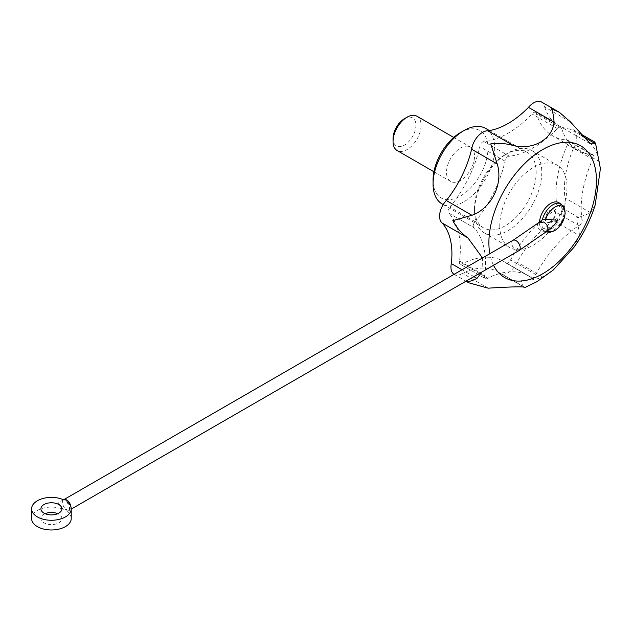 <?xml version="1.0" encoding="UTF-8"?>
<svg xmlns="http://www.w3.org/2000/svg" width="632" height="632" viewBox="0 0 632 632"><rect width="100%" height="100%" fill="white"/><g stroke="black" fill="none" stroke-linecap="round" stroke-linejoin="round"><path stroke-width="0.47" stroke-dasharray="3.16 2.37" d="M594.364 141.852L589.411 141.797C594.594 147.825 598.014 154.5 599.657 161.824L574.03 147.027A15.847 9.148 120 0 0 573.453 129.781A15.847 9.148 120 0 0 570.017 129.054L581.219 135.525M63.508 499.77L58.31 502.961L63.508 509.479A19.813 11.439 0 0 0 42.668 508.27A19.813 11.439 0 0 0 31.6 518.54M71.226 518.54A19.813 11.439 0 0 0 67.111 511.557L69.86 510.158L69.86 508.855L69.86 510.158M67.111 501.848L69.86 508.855M67.111 511.557L66.7 509.716L63.508 509.479M45.117 513.682A10.499 6.059 0 0 0 40.914 518.54A10.499 6.059 0 0 0 43.987 522.822A10.499 6.059 0 0 0 55.434 524.141A10.499 6.059 0 0 0 61.912 518.54A10.499 6.059 0 0 0 57.709 513.682M538.346 222.962A5.941 4.005 -130.1 0 0 538.29 227.844A5.941 4.005 -130.1 0 0 542.588 231.991L546.862 231.265C548.845 227.899 547.588 224.763 543.086 221.864M560.947 203.923A15.847 9.148 -60 0 1 563.373 216.626A15.847 9.148 -60 0 1 553.016 230.593A15.847 9.148 -60 0 1 545.092 231.375A15.847 9.148 -60 0 1 542.351 227.781L546.348 228.816L554.462 224.858M542.351 227.781L541.276 220.426M459.535 261.008A3.966 2.291 120 0 0 460.167 264.105L485.392 278.665A3.966 2.291 120 0 1 484.76 275.568L459.535 261.008A91.142 52.622 120 0 0 448.87 213.213A3.966 2.291 120 0 1 448.807 213.182L474.024 227.741A3.966 2.291 120 0 0 474.095 227.773L448.87 213.213M460.167 264.105A3.966 2.291 120 0 0 462.553 263.639A91.142 52.622 120 0 1 503.759 261.474L528.976 276.034A91.142 52.622 120 0 0 487.778 278.198L462.553 263.639M505.734 262.722A3.966 2.291 120 0 0 506.177 263.125L531.394 277.685A3.966 2.291 120 0 1 530.951 277.282L505.734 262.722A91.142 52.622 120 0 0 503.759 261.474M506.177 263.125A3.966 2.291 120 0 0 510.577 259.926A91.142 52.622 120 0 1 553.758 210.985A3.966 2.291 120 0 0 556.776 204.871A91.142 52.622 120 0 1 567.441 144.76A3.966 2.291 120 0 0 567.504 140.075A3.966 2.291 120 0 0 566.359 139.933A91.142 52.622 120 0 1 552.629 135.785L577.846 150.345A91.142 52.622 120 0 0 591.584 154.492L566.359 139.933M536.481 113.918A3.966 2.291 120 0 0 535.667 112.354L560.892 126.914A3.966 2.291 120 0 1 561.698 128.478L536.481 113.918A91.142 52.622 120 0 0 552.629 135.785M535.667 112.354A3.966 2.291 120 0 0 532.12 114.013A91.142 52.622 120 0 1 484.191 141.679A3.966 2.291 120 0 0 479.83 146.624A91.142 52.622 120 0 1 449.952 207.146A3.966 2.291 120 0 0 448.807 213.182M454.108 274.327A15.847 9.148 120 0 0 454.226 274.399A15.847 9.148 120 0 0 462.553 273.372A79.253 45.757 120 0 1 497.819 271.776L524.995 287.465L499.146 272.597A15.847 9.148 120 0 0 500.228 273.419A15.847 9.148 120 0 0 517.166 262.193A79.253 45.757 120 0 1 553.758 220.718A15.847 9.148 120 0 0 564.992 197.966A79.253 45.757 120 0 1 574.03 147.027M570.325 121.802L544.697 107.005A15.847 9.148 120 0 0 541.616 102.06M544.697 107.005A79.253 45.757 120 0 0 558.569 125.484A79.253 45.757 120 0 0 570.017 129.054M499.146 272.597A79.253 45.757 120 0 0 497.819 271.776M553.205 270.069L542.793 276.99C536.284 279.589 529.055 280.632 521.116 280.118C521.977 284.7 523.201 287.125 524.773 287.394L524.631 287.378M573.975 247.294L579.386 235.515L553.758 220.718M595.202 204.918L590.62 212.755C587.412 214.359 582.507 216.12 575.886 218.04C578.09 225.024 579.252 230.846 579.386 235.515M600.4 168.625L599.657 161.824M482.508 257.927L482.019 271.942M500.228 273.419L524.402 287.331M505.355 154.54A43.592 25.169 -60 0 1 527.151 152.375A43.592 25.169 -60 0 1 533.835 187.309A43.592 25.169 -60 0 1 505.355 225.719A43.592 25.169 -60 0 1 483.559 227.883A43.592 25.169 -60 0 1 474.529 207.928A43.592 25.169 -60 0 1 505.355 154.54L508.16 152.92A47.55 27.453 120 0 0 474.529 211.159A47.55 27.453 120 0 0 484.381 232.932A47.55 27.453 120 0 0 531.931 205.471A47.55 27.453 120 0 0 531.931 150.566A47.55 27.453 120 0 0 508.16 152.92L505.355 154.54M485.676 128.438A43.592 25.169 -60 0 1 492.36 163.364A43.592 25.169 -60 0 1 463.88 201.774A43.592 25.169 -60 0 1 442.092 203.939M460.523 132.538A38.836 22.42 -60 0 1 487.983 148.394A38.836 22.42 -60 0 1 460.523 195.952A38.836 22.42 -60 0 1 433.062 180.096M460.523 180.42A19.813 11.439 -60 0 1 450.616 181.408A19.813 11.439 -60 0 1 450.616 158.521A19.813 11.439 -60 0 1 470.429 147.082A19.813 11.439 -60 0 1 473.463 162.961A19.813 11.439 -60 0 1 460.523 180.42M499.754 225.719A47.55 27.453 120 0 0 509.597 247.491A47.55 27.453 120 0 0 557.155 220.031A47.55 27.453 120 0 0 557.155 165.126A47.55 27.453 120 0 0 520.507 177.861A47.55 27.453 120 0 0 499.754 225.719M567.504 140.075L592.729 154.635A3.966 2.291 120 0 1 592.658 159.319A91.142 52.622 120 0 0 581.993 219.43L556.776 204.871M531.394 277.685A3.966 2.291 120 0 0 535.794 274.486A91.142 52.622 120 0 1 578.975 225.545A3.966 2.291 120 0 0 581.993 219.43M530.951 277.282A91.142 52.622 120 0 0 528.976 276.034M485.392 278.665A3.966 2.291 120 0 0 487.778 278.198M484.76 275.568A91.142 52.622 120 0 0 474.095 227.773M560.892 126.914A3.966 2.291 120 0 0 557.337 128.573A91.142 52.622 120 0 1 509.416 156.238A3.966 2.291 120 0 0 505.047 161.184A91.142 52.622 120 0 1 475.169 221.706A3.966 2.291 120 0 0 474.024 227.741M561.698 128.478A91.142 52.622 120 0 0 577.846 150.345M592.729 154.635A3.966 2.291 120 0 0 591.584 154.492M592.658 159.319L567.441 144.76M557.337 128.573L532.12 114.013M509.416 156.238L484.191 141.679M505.047 161.184L479.83 146.624M475.169 221.706L449.952 207.146M535.794 274.486L510.577 259.926M578.975 225.545L553.758 210.985M590.62 212.755L564.992 197.966M542.793 276.99L517.166 262.193M473.897 276.626L462.016 269.761M488.181 288.168L462.553 273.372M550.124 221.642A6.936 4.005 -60 0 1 546.656 221.982A6.936 4.005 -60 0 1 546.656 213.979A6.936 4.005 -60 0 1 553.592 209.974A6.936 4.005 -60 0 1 554.659 215.528A6.936 4.005 -60 0 1 550.124 221.642M558.672 202.611A15.847 9.148 -60 0 1 561.105 215.315A15.847 9.148 -60 0 1 550.749 229.282A15.847 9.148 -60 0 1 542.825 230.064A15.847 9.148 -60 0 1 539.57 221.864M550.749 221.998A6.936 4.005 -60 0 1 547.28 222.345A6.936 4.005 -60 0 1 547.28 214.335A6.936 4.005 -60 0 1 554.217 210.33A6.936 4.005 -60 0 1 555.275 215.891A6.936 4.005 -60 0 1 550.749 221.998M538.812 222.583L542.588 231.991M543.086 231.573A5.941 3.982 -129.7 0 0 543.117 231.588A5.941 3.982 -129.7 0 0 546.917 231.304M416.962 116.217A19.813 11.439 -60 0 1 420.003 132.096A19.813 11.439 -60 0 1 407.055 149.555A19.813 11.439 -60 0 1 397.149 150.535M404.48 118.69A16.171 9.338 -60 0 1 415.911 125.286A16.171 9.338 -60 0 1 404.48 145.091A16.171 9.338 -60 0 1 393.049 138.487M546.862 231.265L547.344 230.862A14.315 8.263 -60 0 1 545.724 228.918M493.537 265.29A76.061 43.916 -60 0 1 489.824 253.708M63.627 499.786L63.729 499.714A5.941 3.429 -120 0 0 62.813 504.478A5.941 3.429 -120 0 0 66.7 509.716A5.941 3.429 -120 0 0 69.67 510.008A5.941 3.429 -120 0 0 70.871 506.659M513.034 240.31A5.941 3.429 -120 0 0 512.118 245.074A5.941 3.429 -120 0 0 516.004 250.312A5.941 3.429 -120 0 0 518.975 250.604M573.453 129.781L579.252 133.131M546.198 231.897L542.825 230.064M61.912 518.54L61.912 508.831M40.914 518.54L40.914 508.831M474.529 207.928L474.529 211.159M443.214 204.586L483.559 227.883M489.381 130.571L527.151 152.375M484.381 232.932L509.597 247.491M531.931 150.566L557.155 165.126M454.226 274.399L465.989 281.193M558.569 125.484L590.351 143.835M546.656 221.982L547.28 222.345M553.592 209.974L554.217 210.33M69.504 507.117L69.52 510.127L71.226 509.108M433.915 171.762L450.616 181.408M453.729 137.444L470.429 147.082"/><path stroke-width="0.95" d="M524.995 287.465L536.963 281.69L553.205 270.069L573.975 247.294C583.447 234.164 590.525 220.039 595.202 204.918L600.4 168.625L595.644 143.851L581.219 135.525M595.455 143.172L594.364 141.852L579.252 133.131M63.627 499.786L63.508 499.77A19.813 11.439 0 0 0 42.668 498.569A19.813 11.439 0 0 0 31.6 508.831L31.6 518.54A19.813 11.439 0 0 0 51.413 529.979A19.813 11.439 0 0 0 71.226 518.54L71.226 508.831A19.813 11.439 0 0 0 67.111 501.848L66.7 500.007A5.941 3.429 -120 0 0 63.729 499.714L513.034 240.31L538.812 222.583L542.588 222.282A5.941 4.005 -130.1 0 0 538.717 222.583A5.941 4.005 -130.1 0 0 538.346 222.962M31.6 508.831A19.813 11.439 0 0 0 51.413 520.27A19.813 11.439 0 0 0 71.226 508.831M57.709 513.682A10.499 6.059 0 0 0 45.117 513.682M545.724 219.233A14.315 8.263 -60 0 1 560.387 205.756A14.315 8.263 -60 0 1 562.622 221.927A14.315 8.263 -60 0 1 547.336 230.87L554.462 224.858L557.748 220.284L545.724 219.233L542.351 219.833A15.847 9.148 -60 0 1 560.947 203.923L564.202 207.62L564.747 209.16L565.127 213.482L564.352 217.685L558.656 227.512L555.473 230.206L549.958 232.347L546.198 231.897M538.717 222.583L542.351 219.833M71.226 509.108L518.975 250.604L546.917 231.304A5.941 3.982 -129.7 0 0 547.517 226.39A5.941 3.982 -129.7 0 0 543.086 221.864L542.588 222.282M43.987 513.121A10.499 6.059 0 0 0 55.434 514.432A10.499 6.059 0 0 0 61.912 508.831A10.499 6.059 0 0 0 51.413 502.772A10.499 6.059 0 0 0 40.914 508.831A10.499 6.059 0 0 0 43.987 513.121M462.016 269.761L451.319 263.591A15.847 9.148 120 0 0 454.108 274.327M451.319 263.591A79.253 45.757 120 0 0 442.282 223.088A15.847 9.148 120 0 1 446.295 200.486A79.253 45.757 120 0 0 471.614 149.207A15.847 9.148 120 0 1 487.849 130.8A79.253 45.757 120 0 0 528.463 107.353A15.847 9.148 120 0 1 541.616 102.06L559.415 112.338L570.325 121.802L590.351 143.835L595.644 143.851M482.508 257.927L467.909 237.885C461.463 233.382 456.43 227.638 452.82 220.655L471.922 215.283C491.491 208.315 503.459 183.999 497.242 163.996L490.716 143.899C498.269 142.816 505.853 143.385 513.476 145.597C533.203 150.353 552.431 139.214 554.09 122.15C553.592 115.854 552.731 111.398 551.507 108.799L559.415 112.338M482.019 271.942L476.947 278.388L473.897 276.626M524.773 287.394C523.731 286.47 511.533 286.731 488.181 288.168L468.81 282.82L466.345 281.28C468.517 281.927 472.057 280.956 476.947 278.388M443.214 204.586L442.092 203.939A43.592 25.169 -60 0 1 433.062 183.983A43.592 25.169 -60 0 1 463.88 130.595A43.592 25.169 -60 0 1 485.676 128.438L489.381 130.571M433.062 183.983L433.062 180.096A38.836 22.42 -60 0 1 460.523 132.538L463.88 130.595M467.909 237.885L442.282 223.088M471.922 215.283L446.295 200.486M497.242 163.996L471.614 149.207M513.476 145.597L487.849 130.8M554.09 122.15L528.463 107.353M539.57 221.864A15.847 9.148 -60 0 1 546.83 206.467A15.847 9.148 -60 0 1 558.672 202.611L560.947 203.923M63.508 499.77L66.7 500.007A5.941 3.429 -120 0 1 70.871 506.659M433.915 171.762L397.149 150.535A19.813 11.439 -60 0 1 393.049 141.465A19.813 11.439 -60 0 1 407.055 117.197A19.813 11.439 -60 0 1 416.962 116.217L453.729 137.444M393.049 141.465L393.049 138.487A16.171 9.338 -60 0 1 404.48 118.69L407.055 117.197M489.824 253.708A76.061 43.916 -60 0 1 535.999 153.908A76.061 43.916 -60 0 1 596.347 176.818A76.061 43.916 -60 0 1 542.675 273.775A76.061 43.916 -60 0 1 493.537 265.29M518.975 250.604A5.941 3.429 -120 0 0 518.975 243.739A5.941 3.429 -120 0 0 513.034 240.31M465.989 281.193L468.81 282.82"/></g></svg>
